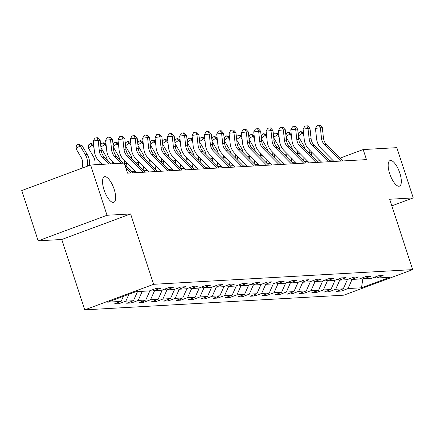 <?xml version="1.0" encoding="UTF-8"?>
<svg xmlns="http://www.w3.org/2000/svg" width="435" height="435" viewBox="0 0 435 435"><rect width="100%" height="100%" fill="white"/><g stroke="black" fill="none" stroke-linecap="round" stroke-linejoin="round"><path stroke-width="0.65" d="M389.684 173.652A13.61 4.877 -110.4 0 1 390.016 160.607A13.61 4.877 -110.4 0 1 399.814 173.081A13.61 4.877 -110.4 0 1 399.488 186.126A13.61 4.877 -110.4 0 1 389.684 173.652M104.041 189.839A13.61 4.877 -110.4 0 1 104.373 176.795A13.61 4.877 -110.4 0 1 114.171 189.268A13.61 4.877 -110.4 0 1 113.845 202.313A13.61 4.877 -110.4 0 1 104.041 189.839M84.754 309.856L343.813 295.18L412.668 269.618L153.615 284.3L84.754 309.856L61.759 239.495L130.614 213.933L107.037 215.265L38.177 240.827L61.759 239.495M38.177 240.827L21.75 190.568L90.605 165.006L107.037 215.265M374.655 277.182L376.324 278.057L383.115 275.534L378.368 275.806L371.577 278.324L363.981 278.759L370.772 276.236L366.025 276.502L359.234 279.025L351.638 279.455L358.429 276.937L353.682 277.204L346.885 279.727L339.289 280.156L346.086 277.633L341.339 277.905L334.542 280.423L326.946 280.858L333.743 278.335L328.996 278.601L322.199 281.124L314.603 281.554L321.4 279.031L316.647 279.303L309.856 281.826L302.26 282.255L309.051 279.732L304.304 280.004L297.513 282.522L289.917 282.951L296.708 280.434L291.961 280.7L285.17 283.223L277.573 283.653L284.365 281.13L279.618 281.401L272.827 283.924L265.23 284.354L272.022 281.831L267.275 282.103L260.483 284.62L252.887 285.05L259.679 282.532L254.932 282.799L248.14 285.322L240.544 285.751L247.336 283.228L242.589 283.5L235.797 286.023L228.201 286.453L234.992 283.93L230.245 284.196L223.454 286.719L215.858 287.149L222.649 284.631L217.902 284.898L211.111 287.421L203.515 287.85L210.306 285.327L205.559 285.599L198.762 288.117L191.172 288.552L197.963 286.029L193.216 286.295L186.419 288.818L178.823 289.248L185.62 286.73L180.873 286.997L174.076 289.52L166.48 289.949L173.277 287.426L168.524 287.698L161.733 290.216L154.137 290.651L160.928 288.128L156.181 288.394L149.39 290.917L135.938 291.678L107.652 302.178L121.104 301.417L114.313 303.94L119.059 303.668L118.624 302.341M376.324 278.057L389.776 277.296L361.485 287.796L348.038 288.557L341.241 291.08L340.806 289.748M119.059 303.668L125.851 301.15L133.447 300.721L126.656 303.238L131.403 302.972L138.194 300.449L145.79 300.019L138.999 302.542L143.746 302.271L150.537 299.748L158.133 299.318L151.342 301.841L156.089 301.569L162.88 299.052L170.476 298.622L163.685 301.14L168.432 300.873L175.223 298.35L182.82 297.921L176.028 300.444L180.775 300.172L187.567 297.649L195.163 297.219L188.371 299.742L193.118 299.476L199.915 296.953L207.511 296.523L200.714 299.041L205.461 298.774L212.258 296.251L219.854 295.822L213.058 298.345L217.804 298.073L224.601 295.555L232.198 295.12L225.401 297.643L230.153 297.377L236.944 294.854L244.541 294.424L237.749 296.942L242.496 296.675L249.288 294.152L256.884 293.723L250.092 296.246L254.839 295.974L261.631 293.456L269.227 293.021L262.435 295.544L267.182 295.278L273.974 292.755L281.57 292.325L274.779 294.848L279.526 294.577L286.317 292.054L293.913 291.624L287.122 294.147L291.869 293.875L298.66 291.358L306.256 290.928L299.465 293.446L304.212 293.179L311.003 290.656L318.599 290.227L311.808 292.75L316.555 292.478L323.346 289.955L330.943 289.525L324.151 292.048L328.898 291.782L335.689 289.259L343.286 288.829L336.494 291.347L341.241 291.08M90.605 165.006L124.236 163.103L127.52 173.152L366.482 159.612L363.192 149.558L339.974 158.177M362.312 277.883L363.981 278.759M343.286 288.829L347.435 279.52M335.689 289.259L339.762 280.129M349.968 278.585L351.638 279.455M330.943 289.525L335.091 280.222M323.346 289.955L327.419 280.831M337.625 279.281L339.289 280.156M318.599 290.227L322.748 280.923M311.003 290.656L315.07 281.527M325.282 279.982L326.946 280.858M306.256 290.928L310.405 281.619M298.66 291.358L302.727 282.228M312.939 280.678L314.603 281.554M293.913 291.624L298.062 282.32M286.317 292.054L290.384 282.929M300.59 281.38L302.26 282.255M281.57 292.325L285.719 283.022M273.974 292.755L278.041 283.625M288.247 282.081L289.917 282.951M269.227 293.021L273.376 283.718M261.631 293.456L265.698 284.327M275.904 282.777L277.573 283.653M256.884 293.723L261.027 284.419M249.288 294.152L253.355 285.028M263.561 283.479L265.23 284.354M244.541 294.424L248.684 285.121M236.944 294.854L241.012 285.724M251.218 284.18L252.887 285.05M232.198 295.12L236.341 285.817M224.601 295.555L228.669 286.426M238.875 284.876L240.544 285.751M219.854 295.822L223.998 286.518M212.258 296.251L216.325 287.122M226.532 285.577L228.201 286.453M207.511 296.523L211.655 287.214M199.915 296.953L203.982 287.823M214.189 286.279L215.858 287.149M195.163 297.219L199.312 287.916M187.567 297.649L191.639 288.525M201.845 286.975L203.515 287.85M182.82 297.921L186.968 288.617M175.223 298.35L179.296 289.221M189.502 287.676L191.172 288.552M170.476 298.622L174.625 289.313M162.88 299.052L166.948 289.922M177.159 288.378L178.823 289.248M158.133 299.318L162.282 290.014M150.537 299.748L154.604 290.623M164.816 289.074L166.48 289.949M145.79 300.019L149.939 290.716M138.194 300.449L142.261 291.319M152.473 289.775L154.137 290.651M133.447 300.721L137.514 291.591M125.851 301.15L128.907 294.288M121.104 301.417L123.361 296.349M391.832 205.864L413.25 197.914L396.823 147.655L363.192 149.558M413.25 197.914L389.673 199.252L412.668 269.618M130.614 213.933L153.615 284.3M332.579 160.075L329.012 160.276M320.236 160.776L316.669 160.977M307.893 161.472L304.326 161.679M295.544 162.173L291.983 162.375M283.201 162.875L279.64 163.076M270.858 163.571L267.297 163.772M258.515 164.272L254.953 164.474M246.172 164.974L242.61 165.175M233.829 165.67L230.267 165.871M221.486 166.371L217.919 166.572M209.143 167.067L205.576 167.274M196.799 167.769L193.232 167.97M184.456 168.47L180.889 168.671M172.113 169.166L168.546 169.373M159.77 169.867L156.203 170.069M147.427 170.569L143.86 170.77M135.078 171.265L131.517 171.466M361.485 287.796L362.975 278.231M348.038 288.557L352.105 279.428M131.403 302.972L130.968 301.64M143.746 302.271L143.311 300.938M156.089 301.569L155.654 300.242M168.432 300.873L167.997 299.541M180.775 300.172L180.34 298.84M193.118 299.476L192.683 298.144M205.461 298.774L205.026 297.442M217.804 298.073L217.369 296.741M230.153 297.377L229.718 296.045M242.496 296.675L242.061 295.343M254.839 295.974L254.404 294.642M267.182 295.278L266.747 293.946M279.526 294.577L279.091 293.244M291.869 293.875L291.434 292.548M304.212 293.179L303.777 291.847M316.555 292.478L316.12 291.146M328.898 291.782L328.463 290.449M108.962 163.968L102.377 157.312A10.63 9.864 86.8 0 1 99.289 150.722L98.179 140.391L93.28 140.956L94.39 151.288A15.948 14.801 -93.2 0 0 99.017 161.173L102.165 164.354M110.941 163.854L104.356 157.198A10.63 9.864 86.8 0 1 101.268 150.608L100.159 140.277L98.179 140.391L97.01 137.775L97.799 137.732L100.159 140.277M93.28 140.956L95.047 138.004L97.01 137.775M82.101 168.166L82.574 164.664A10.63 9.864 -93.2 0 0 81.149 157.459L75.994 148.623L76.468 145.404L78.137 144.284L78.925 144.235L82.144 145.714L87.294 154.545A15.948 14.801 86.8 0 1 89.431 165.354L89.42 165.447M82.144 145.714L80.165 145.823L85.32 154.653A15.948 14.801 86.8 0 1 87.457 165.463L87.353 166.213M78.137 144.284L80.165 145.823L75.994 148.623M121.305 163.266L114.72 156.611A10.63 9.864 86.8 0 1 111.637 150.021L110.523 139.689L105.623 140.255L106.733 150.586A15.948 14.801 -93.2 0 0 111.36 160.471L114.508 163.652M123.284 163.152L116.7 156.502A10.63 9.864 86.8 0 1 113.611 149.912L112.502 139.575L110.523 139.689L109.354 137.079L110.142 137.036L112.502 139.575M105.623 140.255L107.391 137.302L109.354 137.079M132.882 172.847L124.731 164.615M130.902 172.961L125.758 167.763M143.245 172.26L127.063 155.909A10.63 9.864 86.8 0 1 123.98 149.325L122.866 138.988L117.967 139.559L119.076 149.89A15.948 14.801 -93.2 0 0 123.703 159.775L136.449 172.646M145.225 172.151L129.043 155.801A10.63 9.864 86.8 0 1 125.954 149.21L124.845 138.879L122.866 138.988L121.697 136.378L122.485 136.334L124.845 138.879M117.967 139.559L119.734 136.606L121.697 136.378M94.808 164.767L94.917 163.962A10.63 9.864 -93.2 0 0 93.492 156.758L88.338 147.927L88.811 144.703L90.48 143.583L91.274 143.539L93.677 144.643M93.721 145.056L92.508 145.127L94.003 147.688M99.947 162.114A15.948 14.801 86.8 0 1 99.832 164.484M101.85 164.033A15.948 14.801 86.8 0 1 101.812 164.37M90.48 143.583L92.508 145.127L88.338 147.927M107.244 160.118A10.63 9.864 -93.2 0 0 105.835 156.056L100.958 147.699M100.811 146.339L101.154 144.001L102.823 142.881L103.617 142.838L106.02 143.941M106.064 144.355L104.851 144.425L106.347 146.986M112.29 161.412A15.948 14.801 86.8 0 1 112.176 163.783M114.193 163.332A15.948 14.801 86.8 0 1 114.155 163.674M102.823 142.881L104.851 144.425L100.893 147.084M155.594 171.564L139.407 155.213A10.63 9.864 86.8 0 1 136.324 148.623L135.209 138.292L130.31 138.857L131.419 149.189A15.948 14.801 -93.2 0 0 136.046 159.074L148.792 171.95M157.568 171.45L141.386 155.099A10.63 9.864 86.8 0 1 138.303 148.509L137.188 138.178L135.209 138.292L134.04 135.677L134.828 135.633L137.188 138.178M130.31 138.857L132.077 135.905L134.04 135.677M167.937 170.863L151.75 154.512A10.63 9.864 86.8 0 1 148.667 147.922L147.557 137.59L142.653 138.156L143.762 148.493A15.948 14.801 -93.2 0 0 148.389 158.373L161.135 171.249M169.911 170.748L153.729 154.403A10.63 9.864 86.8 0 1 150.646 147.813L149.531 137.476L147.557 137.59L146.383 134.981L147.177 134.937L149.531 137.476M142.653 138.156L144.42 135.209L146.383 134.981M180.28 170.161L164.093 153.816A10.63 9.864 86.8 0 1 161.01 147.226L159.901 136.889L154.996 137.46L156.111 147.791A15.948 14.801 -93.2 0 0 160.732 157.677L173.478 170.547M182.26 170.052L166.072 153.702A10.63 9.864 86.8 0 1 162.989 147.112L161.874 136.78L159.901 136.889L158.726 134.279L159.52 134.236L161.874 136.78M154.996 137.46L156.769 134.507L158.726 134.279M119.587 159.417A10.63 9.864 -93.2 0 0 118.179 155.36L113.301 146.997M113.154 145.643L113.497 143.305L115.166 142.185L115.96 142.136L118.363 143.24M118.407 143.659L117.194 143.724L118.69 146.285M124.633 160.711A15.948 14.801 86.8 0 1 124.486 163.364L124.437 163.723M126.536 162.636A15.948 14.801 86.8 0 1 126.465 163.255L126.096 165.996M115.166 142.185L117.194 143.724L113.236 146.383M131.93 158.721A10.63 9.864 -93.2 0 0 130.522 154.659L125.644 146.301M125.498 144.942L125.84 142.604L127.509 141.484L128.303 141.44L130.707 142.544M130.75 142.957L129.538 143.028L131.033 145.589M136.976 160.015A15.948 14.801 86.8 0 1 136.829 162.668L136.71 163.549M138.879 161.934A15.948 14.801 86.8 0 1 138.808 162.554L138.439 165.295M130.761 170.705L131.212 167.355M127.509 141.484L129.538 143.028L125.579 145.687M144.273 158.019A10.63 9.864 -93.2 0 0 142.865 153.957L137.987 145.6M137.841 144.246L138.183 141.902L139.852 140.782L140.646 140.739L143.05 141.843M143.093 142.256L141.881 142.327L143.376 144.888M149.319 159.313A15.948 14.801 86.8 0 1 149.172 161.967L149.053 162.848M151.222 161.238A15.948 14.801 86.8 0 1 151.152 161.858L150.782 164.593M143.104 170.009L143.555 166.659M139.852 140.782L141.881 142.327L137.922 144.985M192.623 169.465L176.436 153.115A10.63 9.864 86.8 0 1 173.353 146.524L172.244 136.193L167.339 136.759L168.454 147.09A15.948 14.801 -93.2 0 0 173.076 156.975L185.821 169.851M194.603 169.351L178.415 153A10.63 9.864 86.8 0 1 175.332 146.41L174.223 136.079L172.244 136.193L171.069 133.583L171.863 133.534L174.223 136.079M167.339 136.759L169.112 133.806L171.069 133.583M156.616 157.318A10.63 9.864 -93.2 0 0 155.208 153.261L150.331 144.904M150.184 143.545L150.532 141.206L152.196 140.086L152.989 140.043L155.393 141.141M155.436 141.56L154.224 141.625L155.719 144.192M161.662 158.612A15.948 14.801 86.8 0 1 161.516 161.271L161.396 162.152M163.565 160.537A15.948 14.801 86.8 0 1 163.495 161.157L163.125 163.897M155.447 169.307L155.899 165.958M152.196 140.086L154.224 141.625L150.265 144.29M204.967 168.764L188.779 152.413A10.63 9.864 86.8 0 1 185.696 145.823L184.587 135.492L179.682 136.057L180.797 146.394A15.948 14.801 -93.2 0 0 185.424 156.279L198.164 169.15M206.946 168.655L190.758 152.304A10.63 9.864 86.8 0 1 187.675 145.714L186.566 135.383L184.587 135.492L183.412 132.882L184.206 132.838L186.566 135.383M179.682 136.057L181.455 133.11L183.412 132.882M168.959 156.622A10.63 9.864 -93.2 0 0 167.551 152.56L162.674 144.202M162.527 142.843L162.875 140.505L164.539 139.385L165.333 139.341L167.736 140.445M167.779 140.858L166.572 140.929L168.062 143.49M174.005 157.916A15.948 14.801 86.8 0 1 173.859 160.569L173.744 161.45M175.909 159.835A15.948 14.801 86.8 0 1 175.838 160.455L175.474 163.196M167.79 168.606L168.242 165.256M164.539 139.385L166.572 140.929L162.608 143.588M217.31 168.062L201.122 151.717A10.63 9.864 86.8 0 1 198.039 145.127L196.93 134.796L192.031 135.361L193.14 145.692A15.948 14.801 -93.2 0 0 197.767 155.578L210.507 168.448M219.289 167.953L203.101 151.603A10.63 9.864 86.8 0 1 200.018 145.013L198.909 134.681L196.93 134.796L195.755 132.18L196.549 132.137L198.909 134.681M192.031 135.361L193.798 132.409L195.755 132.18M181.303 155.92A10.63 9.864 -93.2 0 0 179.894 151.858L175.017 143.501M174.87 142.147L175.218 139.809L176.887 138.689L177.676 138.64L180.079 139.744M180.123 140.162L178.916 140.228L180.405 142.789M186.349 157.214A15.948 14.801 86.8 0 1 186.202 159.868L186.088 160.749M188.252 159.139A15.948 14.801 86.8 0 1 188.181 159.759L187.817 162.5M180.133 167.91L180.585 164.56M176.887 138.689L178.916 140.228L174.952 142.887M229.653 167.366L213.465 151.016A10.63 9.864 86.8 0 1 210.382 144.425L209.273 134.094L204.374 134.66L205.483 144.991A15.948 14.801 -93.2 0 0 210.11 154.876L222.85 167.752M231.632 167.252L215.445 150.901A10.63 9.864 86.8 0 1 212.362 144.311L211.252 133.98L209.273 134.094L208.099 131.484L208.892 131.435L211.252 133.98M204.374 134.66L206.141 131.707L208.099 131.484M193.646 155.219A10.63 9.864 -93.2 0 0 192.237 151.162L187.36 142.805M187.219 141.446L187.561 139.108L189.23 137.987L190.019 137.944L192.422 139.042M192.471 139.461L191.259 139.532L192.754 142.093M198.692 156.513A15.948 14.801 86.8 0 1 198.545 159.172L198.431 160.053M200.595 158.438A15.948 14.801 86.8 0 1 200.524 159.058L200.16 161.798M192.482 167.209L192.928 163.859M189.23 137.987L191.259 139.532L187.295 142.191M241.996 166.665L225.814 150.314A10.63 9.864 86.8 0 1 222.725 143.724L221.616 133.393L216.717 133.964L217.826 144.295A15.948 14.801 -93.2 0 0 222.454 154.18L235.194 167.051M243.975 166.556L227.788 150.206A10.63 9.864 86.8 0 1 224.705 143.615L223.595 133.284L221.616 133.393L220.442 130.783L221.236 130.739L223.595 133.284M216.717 133.964L218.484 131.011L220.442 130.783M205.989 154.523A10.63 9.864 -93.2 0 0 204.581 150.461L199.703 142.104M199.562 140.744L199.904 138.406L201.574 137.286L202.362 137.242L204.765 138.346M204.814 138.76L203.602 138.83L205.097 141.391M211.04 155.817A15.948 14.801 86.8 0 1 210.893 158.47L210.774 159.351M212.938 157.736A15.948 14.801 86.8 0 1 212.867 158.356L212.503 161.097M204.825 166.507L205.271 163.158M201.574 137.286L203.602 138.83L199.638 141.489M254.339 165.969L238.157 149.618A10.63 9.864 86.8 0 1 235.069 143.028L233.959 132.697L229.06 133.262L230.169 143.593A15.948 14.801 -93.2 0 0 234.797 153.479L247.537 166.349M256.318 165.855L240.131 149.504A10.63 9.864 86.8 0 1 237.048 142.914L235.939 132.583L233.959 132.697L232.79 130.081L233.579 130.038L235.939 132.583M229.06 133.262L230.827 130.31L232.79 130.081M218.337 153.821A10.63 9.864 -93.2 0 0 216.924 149.76L212.046 141.402M211.905 140.048L212.247 137.71L213.917 136.59L214.705 136.541L217.114 137.645M217.157 138.064L215.945 138.129L217.44 140.69M223.383 155.116A15.948 14.801 86.8 0 1 223.237 157.769L223.117 158.65M225.286 157.04A15.948 14.801 86.8 0 1 225.21 157.66L224.846 160.401M217.168 165.811L217.614 162.462M213.917 136.59L215.945 138.129L211.981 140.788M266.682 165.267L250.5 148.917A10.63 9.864 86.8 0 1 247.412 142.327L246.302 131.995L241.403 132.561L242.512 142.892A15.948 14.801 -93.2 0 0 247.14 152.777L259.885 165.653M268.661 165.153L252.479 148.803A10.63 9.864 86.8 0 1 249.391 142.212L248.282 131.881L246.302 131.995L245.133 129.385L245.922 129.336L248.282 131.881M241.403 132.561L243.17 129.608L245.133 129.385M230.68 153.12A10.63 9.864 -93.2 0 0 229.272 149.064L224.395 140.706M224.248 139.347L224.59 137.009L226.26 135.889L227.048 135.845L229.457 136.949M229.501 137.362L228.288 137.433L229.783 139.994M235.726 154.42A15.948 14.801 86.8 0 1 235.58 157.073L235.46 157.954M237.63 156.339A15.948 14.801 86.8 0 1 237.553 156.959L237.189 159.699M229.511 165.11L229.957 161.76M226.26 135.889L228.288 137.433L224.324 140.092M279.025 164.566L262.843 148.215A10.63 9.864 86.8 0 1 259.76 141.625L258.646 131.294L253.746 131.865L254.856 142.196A15.948 14.801 -93.2 0 0 259.483 152.081L272.228 164.952M281.005 164.457L264.823 148.107A10.63 9.864 86.8 0 1 261.734 141.516L260.625 131.185L258.646 131.294L257.476 128.684L258.265 128.64L260.625 131.185M253.746 131.865L255.514 128.912L257.476 128.684M243.024 152.424A10.63 9.864 -93.2 0 0 241.615 148.362L236.738 140.005M236.591 138.645L236.934 136.307L238.603 135.187L239.391 135.144L241.8 136.247M241.844 136.661L240.631 136.731L242.126 139.292M248.07 153.718A15.948 14.801 86.8 0 1 247.923 156.372L247.803 157.252M249.973 155.638A15.948 14.801 86.8 0 1 249.902 156.257L249.532 158.998M241.855 164.414L242.3 161.064M238.603 135.187L240.631 136.731L236.673 139.39M291.368 163.87L275.186 147.519A10.63 9.864 86.8 0 1 272.103 140.929L270.989 130.598L266.089 131.163L267.199 141.495A15.948 14.801 -93.2 0 0 271.826 151.38L284.572 164.256M293.348 163.756L277.166 147.405A10.63 9.864 86.8 0 1 274.077 140.815L272.968 130.484L270.989 130.598L269.82 127.982L270.608 127.939L272.968 130.484M266.089 131.163L267.857 128.211L269.82 127.982M255.367 151.723A10.63 9.864 -93.2 0 0 253.958 147.666L249.081 139.303M248.934 137.949L249.277 135.611L250.946 134.491L251.74 134.442L254.143 135.546M254.187 135.965L252.974 136.03L254.47 138.591M260.413 153.017A15.948 14.801 86.8 0 1 260.266 155.67L260.146 156.551M262.316 154.942A15.948 14.801 86.8 0 1 262.245 155.561L261.875 158.302M254.198 163.712L254.644 160.363M250.946 134.491L252.974 136.03L249.016 138.689M303.717 163.168L287.53 146.818A10.63 9.864 86.8 0 1 284.446 140.228L283.332 129.896L278.433 130.462L279.542 140.793A15.948 14.801 -93.2 0 0 284.169 150.679L296.915 163.555M305.691 163.054L289.509 146.709A10.63 9.864 86.8 0 1 286.42 140.119L285.311 129.782L283.332 129.896L282.163 127.286L282.951 127.243L285.311 129.782M278.433 130.462L280.2 127.509L282.163 127.286M267.71 151.021A10.63 9.864 -93.2 0 0 266.302 146.965L261.424 138.607M261.277 137.248L261.62 134.91L263.289 133.79L264.083 133.746L266.486 134.85M266.53 135.263L265.317 135.334L266.813 137.895M272.756 152.321A15.948 14.801 86.8 0 1 272.609 154.974L272.489 155.855M274.659 154.24A15.948 14.801 86.8 0 1 274.588 154.86L274.219 157.6M266.541 163.011L266.992 159.661M263.289 133.79L265.317 135.334L261.359 137.993M316.06 162.467L299.873 146.122A10.63 9.864 86.8 0 1 296.79 139.532L295.68 129.195L290.776 129.766L291.885 140.097A15.948 14.801 -93.2 0 0 296.512 149.983L309.258 162.853M318.034 162.358L301.852 146.008A10.63 9.864 86.8 0 1 298.769 139.417L297.654 129.086L295.68 129.195L294.506 126.585L295.294 126.541L297.654 129.086M290.776 129.766L292.543 126.813L294.506 126.585M280.053 150.325A10.63 9.864 -93.2 0 0 278.645 146.263L273.767 137.906M273.62 136.546L273.963 134.208L275.632 133.088L276.426 133.045L278.83 134.149M278.873 134.562L277.66 134.632L279.156 137.194M285.099 151.619A15.948 14.801 86.8 0 1 284.952 154.273L284.833 155.154M287.002 153.539A15.948 14.801 86.8 0 1 286.931 154.159L286.562 156.899M278.884 162.315L279.335 158.965M275.632 133.088L277.66 134.632L273.702 137.291M328.403 161.771L312.216 145.42A10.63 9.864 86.8 0 1 309.133 138.83L308.024 128.499L303.119 129.065L304.228 139.396A15.948 14.801 -93.2 0 0 308.855 149.281L321.601 162.157M330.377 161.657L314.195 145.306A10.63 9.864 86.8 0 1 311.112 138.716L309.997 128.385L308.024 128.499L306.849 125.884L307.643 125.84L309.997 128.385M303.119 129.065L304.886 126.112L306.849 125.884M292.396 149.624A10.63 9.864 -93.2 0 0 290.988 145.567L286.11 137.204M285.964 135.85L286.306 133.512L287.975 132.392L288.769 132.349L291.173 133.447M291.216 133.866L290.004 133.931L291.499 136.498M297.442 150.918A15.948 14.801 86.8 0 1 297.295 153.571L297.176 154.458M299.345 152.843A15.948 14.801 86.8 0 1 299.275 153.463L298.905 156.203M291.227 161.613L291.678 158.264M287.975 132.392L290.004 133.931L286.045 136.595M340.746 161.07L324.559 144.719A10.63 9.864 86.8 0 1 321.476 138.129L320.367 127.798L315.462 128.363L316.577 138.7A15.948 14.801 -93.2 0 0 321.199 148.585L333.944 161.456M342.726 160.955L326.538 144.61A10.63 9.864 86.8 0 1 323.455 138.02L322.346 127.683L320.367 127.798L319.192 125.188L319.986 125.144L322.346 127.683M315.462 128.363L317.235 125.416L319.192 125.188M304.739 148.928A10.63 9.864 -93.2 0 0 303.331 144.866L298.453 136.508M298.307 135.149L298.655 132.811L300.319 131.691L301.112 131.647L303.516 132.751M303.559 133.164L302.347 133.235L303.842 135.796M309.785 150.222A15.948 14.801 86.8 0 1 309.638 152.875L309.519 153.756M311.688 152.141A15.948 14.801 86.8 0 1 311.618 152.761L311.248 155.502M303.57 160.912L304.022 157.562M300.319 131.691L302.347 133.235L298.388 135.894M102.377 157.312L104.356 157.198M99.289 150.722L101.268 150.608M87.294 154.545L85.32 154.653M89.431 165.354L87.457 165.463M114.72 156.611L116.7 156.502M111.637 150.021L113.611 149.912M127.063 155.909L129.043 155.801M123.98 149.325L125.954 149.21M139.407 155.213L141.386 155.099M136.324 148.623L138.303 148.509M151.75 154.512L153.729 154.403M148.667 147.922L150.646 147.813M164.093 153.816L166.072 153.702M161.01 147.226L162.989 147.112M126.465 163.255L124.486 163.364M138.808 162.554L136.829 162.668M151.152 161.858L149.172 161.967M176.436 153.115L178.415 153M173.353 146.524L175.332 146.41M163.495 161.157L161.516 161.271M188.779 152.413L190.758 152.304M185.696 145.823L187.675 145.714M175.838 160.455L173.859 160.569M201.122 151.717L203.101 151.603M198.039 145.127L200.018 145.013M188.181 159.759L186.202 159.868M213.465 151.016L215.445 150.901M210.382 144.425L212.362 144.311M200.524 159.058L198.545 159.172M225.814 150.314L227.788 150.206M222.725 143.724L224.705 143.615M212.867 158.356L210.893 158.47M238.157 149.618L240.131 149.504M235.069 143.028L237.048 142.914M225.21 157.66L223.237 157.769M250.5 148.917L252.479 148.803M247.412 142.327L249.391 142.212M237.553 156.959L235.58 157.073M262.843 148.215L264.823 148.107M259.76 141.625L261.734 141.516M249.902 156.257L247.923 156.372M275.186 147.519L277.166 147.405M272.103 140.929L274.077 140.815M262.245 155.561L260.266 155.67M287.53 146.818L289.509 146.709M284.446 140.228L286.42 140.119M274.588 154.86L272.609 154.974M299.873 146.122L301.852 146.008M296.79 139.532L298.769 139.417M286.931 154.159L284.952 154.273M312.216 145.42L314.195 145.306M309.133 138.83L311.112 138.716M299.275 153.463L297.295 153.571M324.559 144.719L326.538 144.61M321.476 138.129L323.455 138.02M311.618 152.761L309.638 152.875"/></g></svg>
